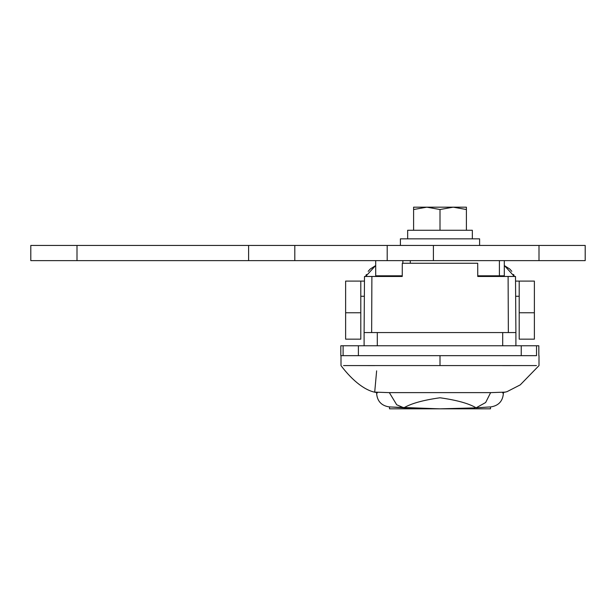 <?xml version="1.0" encoding="UTF-8"?>
<svg xmlns="http://www.w3.org/2000/svg" width="616" height="616" viewBox="0 0 616 616"><rect width="100%" height="100%" fill="white"/><g stroke="black" fill="none" stroke-linecap="round" stroke-linejoin="round"><path stroke-width="0.92" d="M371.648 332.563L371.895 276.469L364.495 276.469L364.102 332.563L515.9 332.563L515.507 276.469L477.754 276.469L483.229 276.469L482.898 275.806M397.097 275.806L396.773 276.469L402.248 276.469L402.294 263.263L477.708 263.263L477.754 276.469M502.556 365.611L521.067 365.581M536.444 365.573L343.551 365.573M376.638 370.847L374.705 392.115L389.073 392.623L490.937 392.623L505.297 392.123M508.108 276.469L508.354 332.563M343.551 355.663L358.235 355.663M538.823 355.663L538.823 345.769L343.104 345.769L343.104 355.663L536.444 355.663M358.935 365.581L374.659 365.611M364.102 332.563L364.102 345.769M515.9 332.563L515.9 345.769M366.389 274.459L365.658 276.469L375.437 265.742M368.175 271.356L369.962 269.292M370.208 269.053L375.352 265.773M504.566 265.742L514.337 276.469L513.605 274.459M504.65 265.773L509.794 269.053M510.04 269.292L511.827 271.356M371.895 276.469L402.248 276.469M490.067 406.937L476.114 407.815C468.822 403.472 456.787 400.13 439.986 397.774C423.2 400.13 411.172 403.472 403.888 407.815L440.001 408.832L475.113 407.9M503.357 392.446L503.357 393.686L503.357 392.446M502.494 392.492L503.357 393.686C502.664 401.185 498.606 405.574 491.183 406.845M404.889 407.9L388.819 406.845C381.396 405.574 377.339 401.185 376.638 393.686L376.638 392.323L376.638 393.686L377.562 392.415M390.744 406.991L439.231 408.832M446.161 408.808L469.292 408.185M476.207 407.838L489.913 406.945M476.114 407.815L485.647 402.525L490.636 392.623M403.888 407.815L396.712 404.781L389.335 392.623M504.304 260.622L504.304 275.806L477.754 275.806M402.248 275.806L375.698 275.806L375.698 260.622M410.302 263.263L410.302 260.622M402.872 263.263L402.872 260.622M539 245.445L585.2 245.445L585.2 260.622L30.8 260.622L30.8 245.445L539 245.445L539 260.622M30.8 245.445L30.8 260.622M294.802 245.445L294.802 260.622M387.202 245.445L387.202 260.622M479.602 245.445L479.602 238.846L400.4 238.846L400.4 245.445M407.661 238.846L407.661 230.269L472.341 230.269L472.341 238.846M413.598 209.525L413.598 207.169L426.803 207.169L413.598 209.525L413.598 230.269M440.001 209.525L426.803 207.169L453.199 207.169L440.001 209.525L440.001 230.269M466.397 209.525L453.199 207.169L466.397 207.169L466.397 230.269M360.799 281.089L360.799 339.162L345.622 339.162L345.622 281.089L364.456 281.089M534.38 312.766L519.203 312.766L519.203 339.162L534.38 339.162L534.38 281.089L515.538 281.089M345.622 312.766L360.799 312.766M360.799 296.265L364.356 296.265M515.646 296.265L519.203 296.265M519.203 281.089L519.203 312.766M343.027 355.663L340.817 355.663L340.817 345.769L343.104 345.769M389.512 406.899L389.512 408.832L490.49 408.832L490.49 406.899M440.001 355.663L440.001 365.581M377.3 332.563L377.3 345.769M502.702 332.563L502.702 345.769M77 245.445L77 260.622M248.602 245.445L248.602 260.622M433.402 245.445L433.402 260.622M536.536 355.663L536.536 345.769M521.244 355.663L521.244 345.769M358.397 355.663L358.397 345.769M503.357 392.523L506.999 391.676L520.243 384.877L539 365.611M341.002 365.611C352.837 381.227 365.942 391.43 377.3 392.623M341.002 355.663L341.002 365.565M539 355.663L539 365.565M499.399 275.806L499.399 260.622"/></g></svg>
